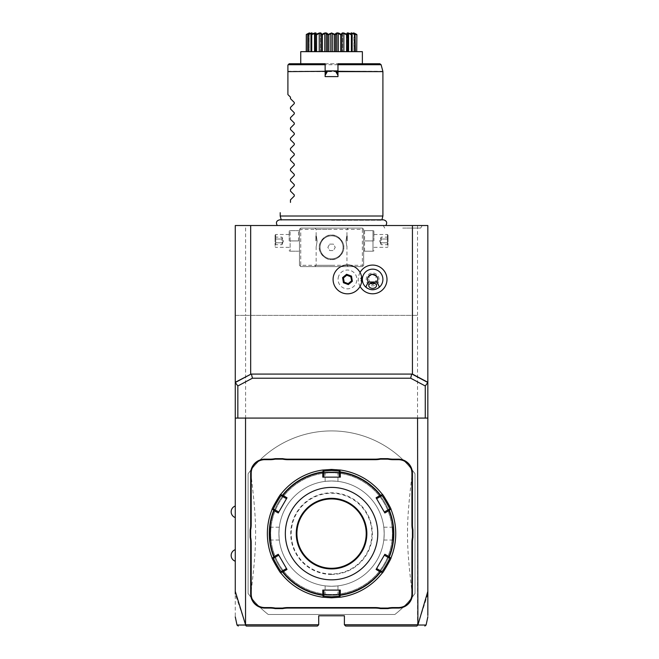 <?xml version="1.0" encoding="UTF-8"?>
<svg xmlns="http://www.w3.org/2000/svg" width="659" height="659" viewBox="0 0 659 659"><rect width="100%" height="100%" fill="white"/><g stroke="black" fill="none" stroke-linecap="round" stroke-linejoin="round"><path stroke-width="0.49" stroke-dasharray="3.29 2.47" d="M427.839 616.857L427.839 225.518L235.271 225.518L235.271 315.381L245.593 315.381L235.271 315.381L235.271 616.857M331.551 225.518L385.828 225.518L331.551 225.518M402.707 225.518L422.164 225.518L402.707 225.518M235.271 511.796L235.271 517.57L235.271 511.796M235.271 555.446L235.271 549.664L235.271 555.446M427.839 593.998L417.855 625.029L416.595 626.05L345.678 626.05L344.393 624.765L417.518 624.765L417.518 315.381L245.593 315.381L245.593 624.765L235.271 593.998M245.593 624.765L318.717 624.765L318.717 615.778L344.393 615.778L344.393 624.765M394.848 614.493L268.254 614.493A102.705 102.705 0 0 1 248.105 593.487L248.105 473.747A102.705 102.705 0 0 1 414.997 473.747L414.997 593.487A102.705 102.705 0 0 1 394.848 614.493L268.254 614.493A102.705 102.705 0 0 1 250.519 596.708L248.105 593.487L248.105 473.747L250.519 470.526A102.705 102.705 0 0 1 412.592 470.526L414.997 473.747L414.997 593.487L412.592 596.708A102.705 102.705 0 0 1 394.848 614.493M417.518 225.518L417.518 315.381L245.593 315.381L245.593 225.518M300.1 228.722L300.743 228.08L362.368 228.08L363.644 229.365L363.644 265.313L362.368 266.598L300.743 266.598L299.458 265.313L299.458 229.365L300.1 228.722L300.743 229.365L362.368 229.365L363.01 228.722L362.368 228.08L300.743 228.08L299.458 229.365L299.458 265.313L300.743 266.598L362.368 266.598L363.644 265.313L363.644 229.365L363.01 228.722M331.551 228.08L314.862 228.08L331.551 228.08M299.458 240.922L299.458 231.375L299.458 240.922M331.551 266.598L348.24 266.598L331.551 266.598M363.644 240.922L363.644 231.375L363.644 240.922M362.368 229.365L362.368 265.313L300.743 265.313L300.743 229.365M300.743 265.313L300.1 265.956M331.551 259.531A12.2 12.2 0 0 0 343.751 247.339A12.2 12.2 0 0 0 331.551 235.139A12.2 12.2 0 0 0 319.36 247.339A12.2 12.2 0 0 0 331.551 259.531C325.67 260.618 318.338 252.208 319.36 247.339C318.338 242.471 325.67 234.06 331.551 235.139C337.433 234.06 344.772 242.471 343.751 247.339C344.772 252.208 337.433 260.61 331.551 259.531C337.433 260.61 344.772 252.208 343.751 247.339C344.772 242.471 337.433 234.06 331.551 235.139C325.67 234.06 318.338 242.471 319.36 247.339C318.338 252.208 325.67 260.618 331.551 259.531A12.2 12.2 0 0 0 343.751 247.339A12.2 12.2 0 0 0 331.551 235.139A12.2 12.2 0 0 0 319.36 247.339A12.2 12.2 0 0 0 331.551 259.531M362.368 265.313L363.01 265.956M331.551 265.313L316.147 265.313L331.551 265.313M331.551 229.365L316.147 229.365L331.551 229.365M317.127 240.922C316.056 233.97 316.056 233.97 317.127 240.922C316.056 233.97 316.056 233.97 317.127 240.922C316.056 247.875 316.056 247.875 317.127 240.922C316.056 247.875 316.056 247.875 317.127 240.922M345.983 240.922C347.054 233.97 347.054 233.97 345.983 240.922C347.054 233.97 347.054 233.97 345.983 240.922C347.054 247.875 347.054 247.875 345.983 240.922C347.054 247.875 347.054 247.875 345.983 240.922M331.551 258.839A11.5 11.5 0 0 1 320.052 247.339A11.5 11.5 0 0 1 331.551 235.84A11.5 11.5 0 0 1 343.059 247.339A11.5 11.5 0 0 1 331.551 258.839A11.5 11.5 0 0 1 320.052 247.339A11.5 11.5 0 0 1 331.551 235.84A11.5 11.5 0 0 1 343.059 247.339A11.5 11.5 0 0 1 331.551 258.839M329.698 244.127L333.405 244.127L335.258 247.339L333.405 250.552L329.698 250.552L327.844 247.339L329.698 244.127L333.405 244.127L335.258 247.339L333.405 250.552L329.698 250.552L327.844 247.339L329.698 244.127M347.219 240.922L347.219 235.527L347.219 240.922M346.955 240.922L346.955 235.782L346.955 240.922M315.892 240.922L315.892 235.527L315.892 240.922M316.147 240.922L316.147 235.782L316.147 240.922M364.584 251.194L364.584 240.922L364.584 251.194L372.986 251.194L372.986 230.65L372.986 251.194L364.584 251.194M364.584 230.65L364.584 240.922L364.584 230.65L372.986 230.65L364.584 230.65M364.584 240.922L372.986 240.922L364.584 240.922M373.917 240.922L373.917 231.375L373.917 240.922M387.401 240.922L387.401 234.505L387.401 240.922M388.036 240.922L388.036 235.139L388.036 240.922M388.036 238.64L388.036 245.477L388.036 236.367L388.036 238.64L387.385 239.019L387.385 242.817L387.385 237.125L387.385 239.019L388.036 238.64M388.036 243.196L387.385 242.817L387.385 244.711L387.385 242.817L388.036 243.196M388.036 236.367L387.385 237.125L381.108 237.125L379.724 240.922L381.108 244.711L381.108 242.817L387.385 242.817L381.108 242.817L379.724 240.922L381.108 239.019L387.385 239.019L381.108 239.019L381.108 237.125L381.108 239.019L379.724 240.922L381.108 242.817L381.108 239.019L381.108 244.711L387.385 244.711L388.036 245.477M298.527 240.922L298.527 230.65L298.527 240.922L290.125 240.922L290.125 230.65L290.125 251.194L290.125 240.922L298.527 240.922M290.125 230.65L298.527 230.65L290.125 230.65M289.186 240.922L289.186 231.375L289.186 240.922M290.125 251.194L298.527 251.194L290.125 251.194M275.709 240.922L275.709 234.505L275.709 240.922M275.067 240.922L275.067 235.139L275.067 240.922M275.067 238.64L275.067 245.477L275.067 236.367L275.067 238.64L275.726 239.019L275.726 242.817L275.726 237.125L275.726 239.019L275.067 238.64M275.067 243.196L275.726 242.817L275.726 244.711L275.726 242.817L275.067 243.196M275.067 236.367L275.726 237.125L282.003 237.125L283.386 240.922L282.003 244.711L282.003 242.817L275.726 242.817L282.003 242.817L283.386 240.922L282.003 239.019L275.726 239.019L282.003 239.019L282.003 237.125L282.003 239.019L283.386 240.922L282.003 242.817L282.003 239.019L282.003 244.711L275.726 244.711L275.067 245.477M417.855 625.029C428.885 625.037 428.894 625.037 417.897 625.02M235.271 418.078L427.839 418.078M338.668 276.129A9.399 9.399 0 0 0 344.171 288.238A9.399 9.399 0 0 0 356.272 282.736A9.399 9.399 0 0 0 350.777 270.627A9.399 9.399 0 0 0 338.668 276.129M360.061 272.488A14.366 14.366 0 0 0 360.061 286.377M334.006 274.383A14.374 14.374 0 0 0 342.425 292.893A14.374 14.374 0 0 0 361.651 281.805L359.74 279.432L361.651 277.06A14.374 14.374 0 0 0 334.006 274.383M365.844 287.135A10.272 10.272 0 0 1 372.632 269.16A10.272 10.272 0 0 1 379.427 287.135M367.541 288.354A10.272 10.272 0 0 0 369.238 289.128M369.74 289.285A10.272 10.272 0 0 0 370.91 289.556M374.361 289.556A10.272 10.272 0 0 0 375.531 289.285M376.034 289.128A10.272 10.272 0 0 0 377.731 288.354M351.733 281.031L350.992 276.541L346.725 274.943L343.207 277.834L343.957 282.324L348.224 283.922L351.733 281.031M369.312 276.088A3.855 2.727 0 0 1 372.632 274.737L369.312 276.088L368.785 279.432L370.424 283.403M368.785 285.635L368.785 279.432M375.959 276.088L372.632 274.737A3.855 2.727 0 0 1 375.959 276.088L376.487 285.635M379.057 279.432A6.417 6.417 0 0 0 372.632 273.015A6.417 6.417 0 0 0 366.215 279.432A6.417 6.417 0 0 0 372.632 285.849A6.417 6.417 0 0 0 379.057 279.432A6.417 6.417 0 0 0 372.632 273.015A6.417 6.417 0 0 0 366.215 279.432A6.417 6.417 0 0 0 372.632 285.849A6.417 6.417 0 0 0 379.057 279.432M374.839 283.403L376.487 279.432M318.717 624.765L317.432 626.05L246.515 626.05L245.486 625.152M245.214 625.02C234.217 625.037 234.225 625.037 245.247 625.029M331.551 586.255A52.638 52.638 0 0 1 278.922 533.617A52.638 52.638 0 0 1 331.551 480.988A52.638 52.638 0 0 1 384.189 533.617A52.638 52.638 0 0 1 331.551 586.255A52.638 52.638 0 0 1 278.922 533.617A52.638 52.638 0 0 1 331.551 480.988A52.638 52.638 0 0 1 384.189 533.617A52.638 52.638 0 0 1 331.551 586.255A52.638 52.638 0 0 1 278.922 533.617A52.638 52.638 0 0 1 331.551 480.988A52.638 52.638 0 0 1 384.189 533.617A52.638 52.638 0 0 1 331.551 586.255A52.638 52.638 0 0 1 278.922 533.617A52.638 52.638 0 0 1 331.551 480.988A52.638 52.638 0 0 1 384.189 533.617A52.638 52.638 0 0 1 331.551 586.255C339.838 585.826 339.838 585.826 331.551 586.255C339.838 585.826 339.838 585.826 331.551 586.255C323.272 585.826 323.272 585.826 331.551 586.255C323.272 585.826 323.272 585.826 331.551 586.255M331.551 594.467A60.85 60.85 0 0 0 392.402 533.617A60.85 60.85 0 0 0 331.551 472.767A60.85 60.85 0 0 0 270.701 533.617A60.85 60.85 0 0 0 331.551 594.467A60.85 60.85 0 0 0 392.402 533.617A60.85 60.85 0 0 0 331.551 472.767A60.85 60.85 0 0 0 270.701 533.617A60.85 60.85 0 0 0 331.551 594.467M331.551 595.242A61.625 61.625 0 0 0 393.176 533.617A61.625 61.625 0 0 0 331.551 472.001C340.579 472.429 340.579 472.429 331.551 472.001C340.579 472.429 340.579 472.429 331.551 472.001C322.531 472.429 322.531 472.429 331.551 472.001C322.531 472.429 322.531 472.429 331.551 472.001A61.625 61.625 0 0 0 269.935 533.617A61.625 61.625 0 0 0 331.551 595.242A61.625 61.625 0 0 0 393.176 533.617A61.625 61.625 0 0 0 331.551 472.001A61.625 61.625 0 0 0 269.935 533.617A61.625 61.625 0 0 0 331.551 595.242C340.579 594.805 340.579 594.805 331.551 595.242C340.579 594.805 340.579 594.805 331.551 595.242C322.531 594.805 322.531 594.805 331.551 595.242C322.531 594.805 322.531 594.805 331.551 595.242A61.625 61.625 0 0 0 393.176 533.617A61.625 61.625 0 0 0 331.551 472.001A61.625 61.625 0 0 0 269.935 533.617A61.625 61.625 0 0 0 331.551 595.242L331.551 594.723C323.272 594.294 323.272 594.294 331.551 594.723C323.272 594.294 323.272 594.294 331.551 594.723C339.83 594.294 339.83 594.294 331.551 594.723C339.83 594.294 339.83 594.294 331.551 594.723L331.551 595.242M393.176 533.617C392.739 524.597 392.739 524.597 393.176 533.617C392.739 524.597 392.739 524.597 393.176 533.617C392.739 542.645 392.739 542.645 393.176 533.617C392.739 542.645 392.739 542.645 393.176 533.617L392.657 533.617C392.237 541.896 392.237 541.896 392.657 533.617C392.237 541.896 392.237 541.896 392.657 533.617C392.237 525.338 392.237 525.338 392.657 533.617C392.237 525.338 392.237 525.338 392.657 533.617L393.176 533.617M331.551 472.511C339.83 472.94 339.83 472.94 331.551 472.511C339.83 472.94 339.83 472.94 331.551 472.511C323.272 472.94 323.272 472.94 331.551 472.511C323.272 472.94 323.272 472.94 331.551 472.511L331.551 472.001L331.551 472.511M269.935 533.617C270.363 542.645 270.363 542.645 269.935 533.617C270.363 542.645 270.363 542.645 269.935 533.617C270.363 524.597 270.363 524.597 269.935 533.617C270.363 524.597 270.363 524.597 269.935 533.617L270.445 533.617C270.874 525.338 270.874 525.338 270.445 533.617C270.874 525.338 270.874 525.338 270.445 533.617C270.874 541.896 270.874 541.896 270.445 533.617C270.874 541.896 270.874 541.896 270.445 533.617L269.935 533.617M331.551 597.804A64.187 64.187 0 0 0 395.746 533.617A64.187 64.187 0 0 0 331.551 469.43A64.187 64.187 0 0 0 267.365 533.617A64.187 64.187 0 0 0 331.551 597.804M339.253 596.173L340.423 597.194L339.253 596.173L339.253 590.102L340.324 590.102M323.849 471.061L322.679 470.048L323.849 471.061L323.849 477.132L322.786 477.132M340.423 470.048L339.253 471.061L340.423 470.048L339.253 471.061L339.253 477.132L323.849 477.132M381.874 495.667L382.171 494.151L381.874 495.667L376.618 498.706L376.083 497.784M391.042 509.514L389.576 509.012L391.042 509.514L389.576 509.012L384.321 512.043L378.554 502.051M389.576 558.222L391.042 557.72L389.576 558.222L384.321 555.191L384.856 554.268M382.171 573.091L381.874 571.567L382.171 573.091L381.874 571.567L376.618 568.536L376.083 569.458M339.253 590.102L323.849 590.102L323.849 596.173L322.679 597.194M322.786 590.102L323.849 590.102M281.228 571.567L280.932 573.091L281.228 571.567L286.484 568.536L287.019 569.458M272.06 557.72L273.526 558.222L272.06 557.72L273.526 558.222L278.782 555.191L284.556 565.191M273.526 509.012L272.06 509.514L273.526 509.012L278.782 512.043L278.255 512.974M280.932 494.151L281.228 495.667L280.932 494.151L281.228 495.667L286.484 498.706L287.019 497.784M340.324 477.132L339.253 477.132M331.551 568.28A34.663 34.663 0 0 0 366.215 533.617A34.663 34.663 0 0 0 331.551 498.954A34.663 34.663 0 0 0 296.896 533.617A34.663 34.663 0 0 0 331.551 568.28M331.551 574.442A40.825 40.825 0 0 1 290.734 533.617A40.825 40.825 0 0 1 331.551 492.792A40.825 40.825 0 0 1 372.376 533.617A40.825 40.825 0 0 1 331.551 574.442M278.255 554.268L278.782 555.191M280.709 508.715L286.484 498.706M384.856 512.974L384.321 512.043M382.401 558.527L376.618 568.536M278.922 533.617C279.35 541.896 279.35 541.896 278.922 533.617C279.35 541.896 279.35 541.896 278.922 533.617C279.35 525.338 279.35 525.338 278.922 533.617C279.35 525.338 279.35 525.338 278.922 533.617M331.551 480.988C323.272 481.408 323.272 481.408 331.551 480.988C323.272 481.408 323.272 481.408 331.551 480.988C339.838 481.408 339.838 481.408 331.551 480.988C339.838 481.408 339.838 481.408 331.551 480.988M384.189 533.617C383.76 525.338 383.76 525.338 384.189 533.617C383.76 525.338 383.76 525.338 384.189 533.617C383.76 541.896 383.76 541.896 384.189 533.617C383.76 541.896 383.76 541.896 384.189 533.617M331.551 573.981A40.364 40.364 0 0 1 291.187 533.617A40.364 40.364 0 0 1 331.551 493.253A40.364 40.364 0 0 1 371.923 533.617A40.364 40.364 0 0 1 331.551 573.981M250.519 596.708C257.323 541.187 257.323 526.047 250.519 470.526M412.592 470.526C405.787 526.047 405.787 541.187 412.592 596.708M331.551 220.238L381.775 220.238L331.551 220.238M382.904 216.012L280.207 216.012M326.922 71.18L325.134 70.917L325.134 63.758L300.743 63.758L362.368 63.758L337.976 63.758L337.976 76.601L325.134 76.601L325.134 71.633M337.976 70.917L336.205 71.188M300.743 51.657L362.368 51.657M334.237 51.657L327.589 51.657L334.237 51.657L334.237 34.828L334.747 34.49L335.522 34.828L335.522 51.657L341.897 51.657L335.522 51.657M327.589 51.657L321.213 51.657L327.589 51.657L327.589 34.828L328.1 34.49L328.874 34.828L328.874 51.657M321.213 51.657L315.537 51.657L321.213 51.657L321.213 34.828L321.691 34.49L321.098 33.469M315.537 51.657L307.786 51.657L315.612 51.657L315.537 34.828L315.974 34.202M307.786 51.657L306.229 51.657L309.244 51.657L307.786 51.657L307.786 34.828L309.112 33.477M306.229 51.657L308.255 51.657L306.229 51.657L306.229 34.828L308.255 33.329L308.255 51.657L308.634 33.016M341.897 51.657L347.565 51.657L341.897 51.657L341.897 34.828L342.548 33.329L342.548 51.657L342.548 33.329L343.858 33.329L343.858 51.657M347.565 51.657L355.325 51.657L347.491 51.657L347.721 34.375L347.721 51.657M355.325 51.657L356.881 51.657L353.867 51.657L355.325 51.657L355.325 34.828L353.867 33.329L353.867 51.657L354.254 33.716M356.881 51.657L354.855 51.657L356.881 51.657M335.522 34.828L336.856 33.329L336.856 51.657M336.856 33.329L338.314 33.329L338.314 51.657M338.314 33.329L340.703 34.828L340.703 51.657M340.703 34.828L341.897 34.828M343.858 33.329L346.543 34.828L346.543 51.657M346.543 34.828L346.955 34.49L345.901 33.98M347.161 34.49L347.491 51.657L347.491 33.329L348.57 33.329L348.57 51.657M348.57 33.329L351.362 34.828L351.362 51.657L351.354 33.329L352.112 33.329L352.112 51.657L352.112 34.705M351.362 34.828L351.354 34.334M351.296 33.584L351.684 34.49M351.84 34.49L352.145 51.657M352.145 34.828L351.354 33.329L351.354 51.657M352.112 33.329L354.83 34.828L354.83 51.657M354.83 34.828L353.867 33.93M354.254 33.329L356.791 34.49C353.018 32.398 352.466 32.398 355.135 34.49L355.036 34.49M353.908 33.065L355.325 34.828L353.998 33.477M356.717 34.828L356.717 51.657M356.824 34.49L354.855 33.329L354.855 51.657L354.476 33.016M356.881 34.828L354.855 33.329L354.855 51.657M315.949 34.49L316.567 34.828L319.244 33.329L320.562 33.576M311.756 34.334L311.748 34.828L315.612 33.329L315.389 51.657M309.244 33.93L308.28 34.828L311.756 33.329L311.756 51.657L311.756 33.329L310.957 34.828L310.957 51.657M310.999 34.705L310.999 33.329M308.338 33.452L306.32 34.49L309.244 33.329L309.244 51.657L309.244 33.329L307.786 34.828L309.269 33.321M306.32 34.49L308.255 33.329L308.255 51.657M306.394 34.828L306.394 51.657M308.28 34.828L308.28 51.657M310.957 34.828L310.809 33.255M311.748 34.828L311.748 51.657M314.541 33.329L314.541 51.657M316.567 34.828L316.567 51.657M319.244 33.329L319.244 51.657M320.562 33.329L320.562 51.657L320.554 33.452L321.213 34.828M322.408 51.657L322.408 34.828L321.691 34.49M322.408 34.828L324.788 33.329L324.788 51.657M324.788 33.329L326.254 33.329L326.254 51.657M326.254 33.329L327.589 34.828M328.874 34.828L330.793 33.329L330.793 51.657M330.793 33.329L332.309 33.329L332.309 51.657M332.309 33.329L334.237 34.828M333.709 33.79L331.642 33.016M331.477 33.016L330.917 33.098M330.867 33.115L329.714 33.609M329.08 33.996L328.355 34.49M352.293 33.255L351.766 33.082M351.296 34.309L348.57 33.172L347.153 33.469M345.81 33.93L342.375 33.164M342.029 33.444L341.576 34.144M340.851 34.301L336.708 33.164M336.164 33.461L335.052 34.441M327.177 33.625L324.64 33.189M323.437 33.683L322.943 33.939M322.877 33.963L322.292 34.284M321.04 33.411L320.15 33.016M320.043 33.016L318.561 33.395M318.429 33.444L316.493 34.326M315.982 34.144L315.966 33.551M315.093 33.041L314.656 33.139M314.607 33.156L311.822 34.301M310.34 33.444L309.277 33.922M309.318 33.271L308.503 34.153L309.401 33.016M309.252 33.049L308.758 33.255M379.856 63.758L289.186 63.758L288.238 64.714L381.1 64.714M287.909 94.575L287.909 71.304L382.863 71.304M290.471 202.404L290.471 199.842M294.301 196.02L294.301 194.932M290.471 191.11L290.471 189.57M294.301 185.747L294.301 184.66M290.471 180.838L290.471 179.306M294.301 175.475L294.301 174.388M290.471 170.566L290.471 169.033M294.301 165.211L294.301 164.116M290.471 160.294L290.471 158.761M294.301 154.939L294.301 153.852M290.471 150.03L290.471 148.489M294.301 144.667L294.301 143.58M290.471 139.757L290.471 138.225M294.301 134.395L294.301 133.307M290.471 129.485L290.471 127.953M294.301 124.131L294.301 123.035M290.471 119.213L290.471 117.681M294.301 113.859L294.301 112.771M290.471 108.949L290.471 107.409M294.301 103.587L294.301 102.499M290.471 98.677L290.471 97.137M402.707 228.08L420.681 228.08L402.707 228.08M287.909 71.633L382.904 71.633M314.862 266.598L316.147 265.313L316.147 246.054M316.147 235.782L316.147 229.365L314.862 228.08M346.955 246.054L346.955 265.313L348.24 266.598M346.955 235.782L346.955 229.365L348.24 228.08M363.644 250.469L363.941 251.194M363.644 231.375L363.941 230.65M373.917 231.375L373.628 230.65M373.917 250.469L373.628 251.194M373.917 247.339L387.401 247.339L388.036 246.697M373.917 234.505L387.401 234.505L388.036 235.139M299.458 250.469L299.17 251.194M299.458 231.375L299.17 230.65M289.186 231.375L289.482 230.65M289.186 250.469L289.482 251.194M289.186 247.339L275.709 247.339L275.067 246.697M289.186 234.505L275.709 234.505L275.067 235.139M338.545 472.396L337.976 472.907L337.976 481.375M324.566 472.396L325.134 472.907L325.134 481.375M324.566 594.838L325.134 594.336L325.134 585.859M338.545 594.838L337.976 594.336L337.976 585.859M270.33 526.632L270.841 527.2L279.309 527.2M270.33 540.611L270.841 540.034L279.309 540.034M392.78 540.611L392.27 540.034L383.793 540.034M392.78 526.632L392.27 527.2L383.793 527.2M281.22 219.818L281.335 220.238L279.704 219.818L383.406 219.818L381.775 220.238L381.891 219.818M353.792 33.271L354.608 34.153L353.792 33.271M420.681 228.08L422.164 225.518M384.732 228.08L383.25 225.518"/><path stroke-width="0.99" d="M235.271 382.286L251.079 374.09L235.271 382.5L235.271 225.518L427.839 225.518L427.839 418.078L235.271 418.078L235.271 382.5L237.841 385.968L237.841 418.078M235.271 593.998L235.271 418.078M417.855 625.029C428.885 625.037 428.894 625.037 417.897 625.02L427.839 591.345L427.839 615.382L427.839 593.998M427.839 591.345L427.839 418.078M417.567 418.078L417.897 625.02M416.595 626.05L345.678 626.05L344.393 624.765L344.393 615.778L318.717 615.778L318.717 624.765L245.543 624.765L245.543 418.078M417.847 625.045L416.883 626.05M417.567 624.765L344.393 624.765M251.194 542.579L250.675 542.579A26.442 26.442 0 0 0 250.165 537.39L250.165 529.844A26.442 26.442 0 0 0 250.675 524.655L250.675 473.286A14.119 14.119 0 0 1 264.794 459.158L269.959 459.158A26.442 26.442 0 0 0 275.149 458.648L275.198 459.158A26.961 26.961 0 0 1 269.959 459.677L264.794 459.677A13.608 13.608 0 0 0 251.194 473.286L251.194 524.655A26.961 26.961 0 0 1 250.675 529.894L250.675 537.34A26.961 26.961 0 0 1 251.194 542.579L251.194 593.957A13.608 13.608 0 0 0 264.794 607.565L269.959 607.565A26.961 26.961 0 0 1 275.198 608.076L282.645 608.076A26.961 26.961 0 0 1 287.884 607.565L375.226 607.565A26.961 26.961 0 0 1 380.465 608.076L387.912 608.076A26.961 26.961 0 0 1 393.151 607.565L398.308 607.565A13.608 13.608 0 0 0 411.916 593.957L411.916 542.579A26.961 26.961 0 0 1 412.435 537.34L412.435 529.894A26.961 26.961 0 0 1 411.916 524.655L411.916 473.286A13.608 13.608 0 0 0 398.308 459.677L393.151 459.677A26.961 26.961 0 0 1 387.912 459.158L380.465 459.158A26.961 26.961 0 0 1 375.226 459.677L287.884 459.677A26.961 26.961 0 0 1 282.645 459.158L275.198 459.158M250.675 542.579L250.675 593.957A14.119 14.119 0 0 0 264.794 608.076L269.959 608.076A26.442 26.442 0 0 1 275.149 608.595L282.695 608.595L282.645 608.076M287.884 607.565L287.884 608.076A26.442 26.442 0 0 0 282.695 608.595M287.884 608.076L375.226 608.076A26.442 26.442 0 0 1 380.416 608.595L387.962 608.595L387.912 608.076M393.151 607.565L393.151 608.076A26.442 26.442 0 0 0 387.962 608.595M393.151 608.076L398.308 608.076A14.119 14.119 0 0 0 412.435 593.957L412.435 542.579A26.442 26.442 0 0 1 412.946 537.39L412.946 529.844L412.435 529.894M411.916 524.655L412.435 524.655A26.442 26.442 0 0 0 412.946 529.844M412.435 524.655L412.435 473.286A14.119 14.119 0 0 0 398.308 459.158L393.151 459.158A26.442 26.442 0 0 1 387.962 458.648L380.416 458.648L380.465 459.158M375.226 459.677L375.226 459.158A26.442 26.442 0 0 0 380.416 458.648M375.226 459.158L287.884 459.158A26.442 26.442 0 0 1 282.695 458.648L275.149 458.648M235.271 591.345L245.543 624.765M251.079 374.09L412.435 374.09L427.839 382.286M237.841 385.968L252.446 378.208L251.507 374.436M250.675 225.518L250.675 374.09M412.435 225.518L412.435 374.09M360.061 286.377A14.366 14.366 0 0 0 386.998 279.432A14.366 14.366 0 0 0 360.061 272.488M412.023 374.09L427.839 382.5L425.269 385.968L410.664 378.208L411.603 374.436M425.269 385.968L425.269 418.078M252.446 378.208L410.664 378.208M361.651 281.805L361.667 281.739A14.374 14.374 0 0 1 339.624 291.484A14.374 14.374 0 0 1 339.624 267.381A14.374 14.374 0 0 1 361.667 277.126L361.651 277.06M361.667 277.126A11.211 11.211 0 0 0 361.667 281.739M377.731 288.354A10.272 10.272 0 0 0 372.632 269.16A10.272 10.272 0 0 0 367.541 288.354M369.238 289.128A10.272 10.272 0 0 0 369.74 289.285M370.91 289.556A10.272 10.272 0 0 0 374.361 289.556M375.531 289.285A10.272 10.272 0 0 0 376.034 289.128M352.359 281.261L351.502 276.121L346.618 274.284L342.589 277.604L343.446 282.744L348.331 284.581L352.359 281.261L351.733 281.031L350.992 276.541L346.725 274.943L343.207 277.834L343.957 282.324L348.224 283.922L351.733 281.031L350.769 276.722L346.774 275.223L343.471 277.933L344.171 282.143L348.174 283.642L351.469 280.932M348.331 284.581L348.174 283.642M343.446 282.744L344.171 282.143M342.589 277.604L343.471 277.933M346.618 274.284L346.774 275.223M351.502 276.121L350.769 276.722M368.192 282.003L365.844 287.135C370.366 290.627 374.897 290.627 379.427 287.135L377.08 282.003A5.132 5.132 0 0 0 369.337 275.503A5.132 5.132 0 0 0 368.192 282.003L377.08 282.003M372.632 288.354A3.855 2.727 0 0 1 368.785 285.635A3.855 2.727 0 0 1 372.632 282.909A3.855 2.727 0 0 1 376.487 285.635A3.855 2.727 0 0 1 372.632 288.354M370.424 283.403L372.632 284.235L374.839 283.403M245.263 625.045L246.515 626.05M318.717 624.765L317.432 626.05L246.219 626.05M245.214 625.02C234.217 625.037 234.225 625.037 245.247 625.029M250.165 529.844L250.675 529.894M282.695 458.648L282.645 459.158M387.962 458.648L387.912 459.158M412.946 537.39L412.435 537.34M380.416 608.595L380.465 608.076M275.149 608.595L275.198 608.076M250.165 537.39L250.675 537.34M340.423 597.194L331.551 597.804L322.679 597.194A64.187 64.187 0 0 1 280.932 573.091C280.676 573.981 271.146 557.465 272.06 557.72A64.187 64.187 0 0 1 272.06 509.514C271.146 509.778 280.676 493.253 280.932 494.151A64.187 64.187 0 0 1 322.679 470.048L331.551 469.43L340.423 470.048A64.187 64.187 0 0 1 382.171 494.151C382.434 493.253 391.965 509.778 391.042 509.514A64.187 64.187 0 0 1 391.042 557.72C391.948 557.489 382.418 573.997 382.171 573.091A64.187 64.187 0 0 1 340.423 597.194L339.838 596.683L340.324 595.283A62.284 62.284 0 0 0 380.572 572.045L382.022 572.325L382.171 573.091A64.187 64.187 0 0 1 340.423 597.194M322.786 595.283L323.264 596.683L322.679 597.194A64.187 64.187 0 0 1 280.932 573.091L281.08 572.325L282.538 572.045A62.284 62.284 0 0 0 322.786 595.283L322.786 590.102L340.324 590.102L339.253 590.102L339.253 596.173L339.838 596.683M339.253 596.173L331.551 596.782L323.849 596.173L323.849 590.102L322.786 590.102M281.08 494.909L280.932 494.151A64.187 64.187 0 0 1 322.679 470.048L323.264 470.559L322.786 471.951A62.284 62.284 0 0 0 282.538 495.197L281.08 494.909L281.228 495.667L286.484 498.706L287.019 497.784L278.255 512.974L273.765 510.379A62.284 62.284 0 0 0 273.765 556.855L272.793 557.975L272.06 557.72A64.187 64.187 0 0 1 272.06 509.514L272.793 509.267L273.765 510.379M323.849 471.061L331.551 470.46L339.253 471.061L340.423 470.048A64.187 64.187 0 0 1 382.171 494.151L382.022 494.909L380.572 495.197A62.284 62.284 0 0 0 340.324 471.951L340.324 477.132L322.786 477.132L323.849 477.132L323.849 471.061L323.264 470.559M340.324 471.951L339.838 470.559M381.874 495.667C382.195 494.909 390.408 509.143 389.576 509.012L391.042 509.514A64.187 64.187 0 0 1 391.042 557.72L390.309 557.975L389.337 556.855A62.284 62.284 0 0 0 389.337 510.379L384.856 512.974L376.083 497.784L376.618 498.706L381.874 495.667L382.022 494.909M389.337 510.379L390.309 509.267M380.572 572.045L376.083 569.458L384.856 554.268L384.321 555.191L389.576 558.222L390.309 557.975M389.576 558.222C390.408 558.107 382.195 572.341 381.874 571.567L382.022 572.325M376.083 569.458L376.618 568.536L381.874 571.567M384.856 554.268L389.337 556.855M376.083 497.784L380.572 495.197M331.551 579.838A46.212 46.212 0 0 0 377.772 533.617A46.212 46.212 0 0 0 331.551 487.405A46.212 46.212 0 0 0 285.339 533.617A46.212 46.212 0 0 0 331.551 579.838M340.324 590.102L340.324 595.283M323.849 596.173L323.264 596.683M273.765 556.855L278.255 554.268L287.019 569.458L286.484 568.536L281.228 571.567L281.08 572.325M281.228 571.567C280.907 572.333 272.694 558.099 273.526 558.222L272.793 557.975M278.255 512.974L278.782 512.043L273.526 509.012L272.793 509.267M273.526 509.012C272.694 509.143 280.907 494.909 281.228 495.667M282.538 495.197L287.019 497.784M287.019 569.458L282.538 572.045M322.786 477.132L322.786 471.951M339.253 471.061L339.253 477.132L340.324 477.132M331.551 568.28A34.663 34.663 0 0 0 366.215 533.617A34.663 34.663 0 0 0 331.551 498.954A34.663 34.663 0 0 0 296.896 533.617A34.663 34.663 0 0 0 331.551 568.28A34.663 34.663 0 0 1 296.896 533.617A34.663 34.663 0 0 1 331.551 498.954M286.484 568.536L284.556 565.191M273.526 558.222L278.782 555.191L278.255 554.268M278.782 512.043L280.709 508.715M376.618 498.706L378.554 502.051M389.576 509.012L384.321 512.043L384.856 512.974M384.321 555.191L382.401 558.527M281.22 219.818L280.207 216.012L382.904 216.012L382.904 71.633L337.976 71.633L337.976 76.601L325.134 76.601L325.134 63.758L289.186 63.758L287.909 65.043L287.909 71.304L287.909 65.043M325.134 71.304L287.909 71.633L325.134 71.304M326.922 71.18L325.134 74.03L326.707 71.304L327.745 70.917L325.134 75.348M325.134 70.917L337.976 70.917M337.976 75.348L335.365 70.917L336.395 71.304L337.976 74.03L337.976 73.198M335.365 70.917L327.745 70.917M337.976 64.714L381.1 64.714L379.856 63.758L337.976 63.758L337.976 71.633M336.205 71.188L337.597 73.38M300.743 63.758L300.743 51.657L362.368 51.657L362.368 63.758M356.881 34.828L356.717 51.657M356.717 34.828L354.254 33.716M355.036 34.49L352.112 33.329L351.354 33.329L351.84 34.49C350.02 32.398 351.082 32.398 355.036 34.49L355.325 51.657M354.83 34.828L354.83 51.657M352.112 33.329L352.112 34.705M352.145 34.828L352.145 51.657M351.684 34.49L351.362 34.828L348.57 33.329L347.491 33.329L347.565 34.828L347.161 34.49C346.313 32.398 347.82 32.398 351.684 34.49L351.84 34.49M351.362 34.828L351.362 51.657M348.57 33.329L348.57 51.657M347.721 51.657L347.721 34.375L347.565 51.657M346.955 34.49L346.543 34.828L343.858 33.329L342.548 33.329L341.897 34.828L341.42 34.49C341.601 32.398 343.446 32.398 346.955 34.49L347.161 34.49M346.543 34.828L346.543 51.657M343.858 33.329L343.858 51.657M341.897 34.828L341.897 51.657M340.851 34.301L340.703 34.828L338.314 33.329L336.856 33.329L335.522 34.828L335.003 34.49C336.205 32.398 338.256 32.398 341.181 34.49L341.42 34.49M340.703 34.828L340.703 51.657M338.314 33.329L338.314 51.657M336.856 33.329L336.856 51.657M335.522 34.828L335.522 51.657M331.642 33.016L335.052 34.441M333.709 33.79L334.747 34.49L334.237 34.828L334.237 51.657M334.237 34.828L332.309 33.329L332.309 51.657M332.309 33.329L330.793 33.329L330.793 51.657M330.793 33.329L328.874 34.828L328.874 51.657M328.874 34.828L328.355 34.49L331.477 33.016M327.177 33.625L328.1 34.49L327.589 34.828L326.254 33.329L324.788 33.329L322.408 34.828L321.93 34.49C324.846 32.398 326.905 32.398 328.1 34.49L328.355 34.49M327.589 34.828L327.589 51.657M326.254 33.329L326.254 51.657M324.788 33.329L324.788 51.657M322.408 34.828L322.408 51.657M321.691 34.49L321.213 34.828L320.562 33.329L319.244 33.329L316.567 34.828L316.147 34.49C319.664 32.398 321.51 32.398 321.691 34.49L322.292 34.284M321.213 34.828L321.213 51.657M319.244 33.329L319.244 51.657M316.567 34.828L316.567 51.657M315.949 34.49L315.537 34.828L315.612 33.329L311.427 34.49C315.29 32.398 316.798 32.398 315.949 34.49L316.493 34.326M315.389 51.657L315.389 34.375L315.537 51.657M314.541 33.329L314.541 51.657M311.748 34.828L311.748 51.657M311.27 34.49L311.756 33.329L308.074 34.49C312.028 32.398 313.091 32.398 311.27 34.49L311.427 34.49M310.957 34.828L310.957 51.657M310.999 33.329L310.999 34.705M308.28 34.828L308.28 51.657M309.112 33.477L306.32 34.49C310.092 32.398 310.644 32.398 307.975 34.49L308.074 34.49M309.269 33.321L307.786 34.828L307.786 51.657M306.394 34.828L306.394 51.657M306.229 51.657L306.287 34.49C309.623 32.398 309.623 32.398 306.287 34.49C309.623 32.398 309.623 32.398 306.287 34.49L306.32 34.49M329.508 33.724L329.08 33.996M331.551 32.95C360.967 32.95 360.967 32.95 331.551 32.95C360.967 32.95 360.967 32.95 331.551 32.95C302.135 32.95 302.135 32.95 331.551 32.95C302.135 32.95 302.135 32.95 331.551 32.95M356.824 34.49C353.488 32.398 353.488 32.398 356.824 34.49C353.488 32.398 353.488 32.398 356.824 34.49C353.018 32.398 352.466 32.398 355.135 34.49L353.801 33.279M353.603 33.815L352.293 33.255M324.302 33.312L323.89 33.477M310.809 33.255L310.34 33.444M290.471 98.677L294.301 102.499L290.471 98.677L290.471 97.137L287.909 94.575L287.909 71.633M294.301 102.499L294.301 103.587L290.471 107.409L294.301 103.587M290.471 108.949L294.301 112.771L290.471 108.949L290.471 107.409M294.301 112.771L294.301 113.859L290.471 117.681L294.301 113.859M290.471 119.213L294.301 123.035L290.471 119.213L290.471 117.681M294.301 123.035L294.301 124.131L290.471 127.953L294.301 124.131M290.471 129.485L294.301 133.307L290.471 129.485L290.471 127.953M294.301 133.307L294.301 134.395L290.471 138.225L294.301 134.395M290.471 139.757L294.301 143.58L290.471 139.757L290.471 138.225M294.301 143.58L294.301 144.667L290.471 148.489L294.301 144.667M290.471 150.03L294.301 153.852L290.471 150.03L290.471 148.489M294.301 153.852L294.301 154.939L290.471 158.761L294.301 154.939M290.471 160.294L294.301 164.116L290.471 160.294L290.471 158.761M294.301 164.116L294.301 165.211L290.471 169.033L294.301 165.211M290.471 170.566L294.301 174.388L290.471 170.566L290.471 169.033M294.301 174.388L294.301 175.475L290.471 179.306L294.301 175.475M290.471 180.838L294.301 184.66L290.471 180.838L290.471 179.306M294.301 184.66L294.301 185.747L290.471 189.57L294.301 185.747M290.471 191.11L294.301 194.932L290.471 191.11L290.471 189.57M294.301 194.932L294.301 196.02L290.471 199.842L294.301 196.02M290.471 202.404C276.574 216.309 276.574 216.309 290.471 202.404C276.574 216.309 276.574 216.309 290.471 202.404L290.471 199.842M287.909 94.575L290.471 97.137M251.194 524.655L250.675 524.655M251.194 473.286L250.675 473.286M264.794 459.677L264.794 459.158M269.959 459.677L269.959 459.158M287.884 459.677L287.884 459.158M393.151 459.677L393.151 459.158M398.308 459.677L398.308 459.158M411.916 473.286L412.435 473.286M411.916 542.579L412.435 542.579M411.916 593.957L412.435 593.957M398.308 607.565L398.308 608.076M375.226 607.565L375.226 608.076M269.959 607.565L269.959 608.076M264.794 607.565L264.794 608.076M251.194 593.957L250.675 593.957M331.551 597.804L331.551 596.782M331.551 469.43L331.551 470.46M331.551 568.923A35.306 35.306 0 0 0 366.857 533.617A35.306 35.306 0 0 0 331.551 498.319A35.306 35.306 0 0 0 296.253 533.617A35.306 35.306 0 0 0 331.551 568.923M325.134 64.714L288.238 64.714M337.976 71.304L382.904 71.633M427.839 616.857L426.101 625.037L424.841 626.05M238.27 626.05L237.009 625.037L235.271 616.857M235.271 506.021A6.112 6.112 0 0 0 235.271 517.57M235.271 549.664A6.112 6.112 0 0 0 235.271 561.221M277.282 225.518C275.619 222.569 276.426 220.666 279.704 219.818L383.406 219.818C386.685 220.666 387.492 222.569 385.828 225.518M381.891 219.818L382.904 216.012M280.207 216.012L280.207 212.676M381.1 64.714L382.863 71.304"/></g></svg>
